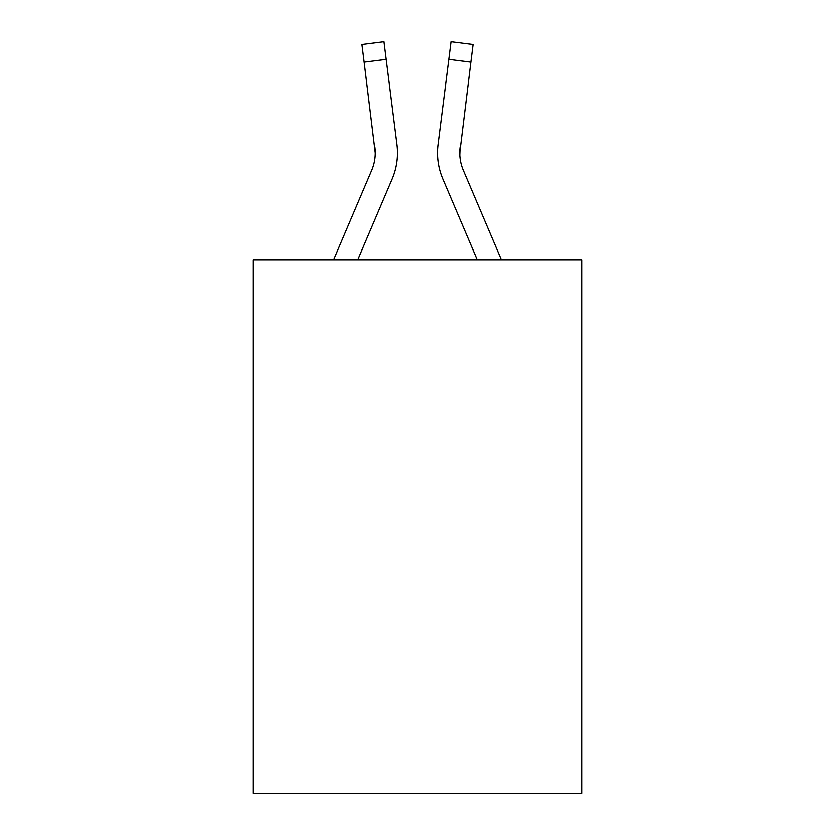<?xml version="1.0" encoding="UTF-8"?>
<svg xmlns="http://www.w3.org/2000/svg" width="835" height="835" viewBox="0 0 835 835"><rect width="100%" height="100%" fill="white"/><g stroke="black" fill="none" stroke-linecap="round" stroke-linejoin="round"><path stroke-width="1.25" d="M581.995 259.768L581.995 793.25L253.005 793.25L253.005 259.768L581.995 259.768M392.168 179.014L357.777 259.768L392.168 179.014A66.685 66.685 0 0 0 396.969 144.528L386.208 59.389L364.154 62.176L361.931 44.537L383.985 41.75L386.208 59.389M396.635 141.866L396.969 144.528L396.635 141.866M442.832 179.014L477.223 259.768L442.832 179.014A66.685 66.685 0 0 1 438.031 144.528L451.015 41.75L473.069 44.537L470.846 62.176L448.792 59.389M501.376 259.768L463.289 170.309A44.453 44.453 0 0 1 459.73 152.972L470.846 62.176M333.624 259.768L371.711 170.309A44.453 44.453 0 0 0 375.27 152.982L364.154 62.176M371.711 170.309A44.453 44.453 0 0 0 375.27 152.982A44.453 44.453 0 0 1 371.711 170.309A44.453 44.453 0 0 0 375.27 152.982A44.453 44.453 0 0 1 371.711 170.309A44.453 44.453 0 0 0 375.27 152.982A44.453 44.453 0 0 1 371.711 170.309A44.453 44.453 0 0 0 375.27 152.982A44.453 44.453 0 0 1 371.711 170.309A44.453 44.453 0 0 0 375.27 152.982A44.453 44.453 0 0 1 371.711 170.309A44.453 44.453 0 0 0 375.27 152.982A44.453 44.453 0 0 1 371.711 170.309A44.453 44.453 0 0 0 375.27 152.982A44.453 44.453 0 0 1 371.711 170.309A44.453 44.453 0 0 0 375.27 152.982A44.453 44.453 0 0 1 371.711 170.309A44.453 44.453 0 0 0 375.27 152.982A44.453 44.453 0 0 1 371.711 170.309A44.453 44.453 0 0 0 375.27 152.982L374.915 147.315A44.453 44.453 0 0 1 371.711 170.309M459.782 155.059L460.085 147.315L459.782 155.059M397.418 156.135L397.491 152.857M463.289 170.309A44.453 44.453 0 0 1 459.73 152.972A44.453 44.453 0 0 0 463.289 170.309A44.453 44.453 0 0 1 460.085 147.315M437.582 156.145L437.509 152.857"/></g></svg>
